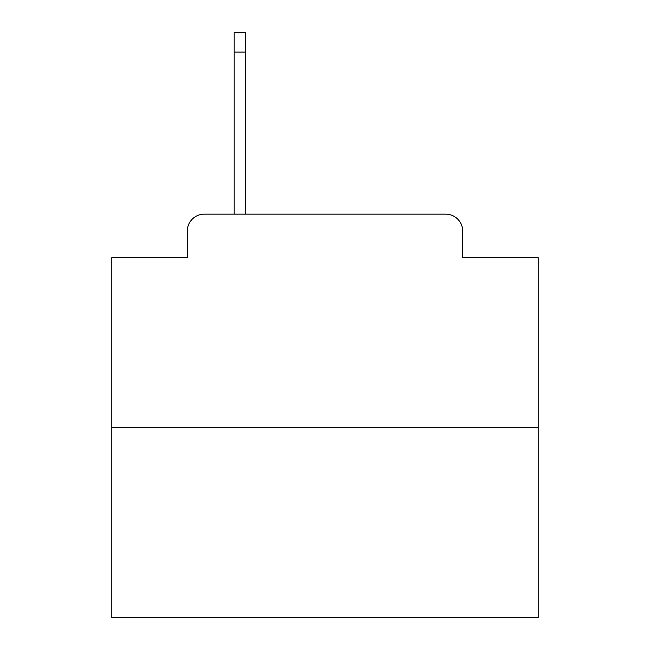 <?xml version="1.0" encoding="UTF-8"?>
<svg xmlns="http://www.w3.org/2000/svg" width="650" height="650" viewBox="0 0 650 650"><rect width="100%" height="100%" fill="white"/><g stroke="black" fill="none" stroke-linecap="round" stroke-linejoin="round"><path stroke-width="0.97" d="M187.281 231.197L187.281 257.627L187.281 231.197A17.054 17.054 0 0 1 204.336 214.143L234.179 214.143L234.179 32.5L245.269 32.5L245.269 214.143L258.481 214.143M538.192 427.334L111.808 427.334L111.808 617.5L538.192 617.5L538.192 257.627L462.719 257.627L462.719 231.197A17.054 17.054 0 0 0 445.664 214.143L204.336 214.143M111.808 427.334L111.808 257.627L187.281 257.627M391.519 214.143L445.664 214.143M462.719 257.627L462.719 231.197M234.179 52.114L245.269 52.114"/></g></svg>
